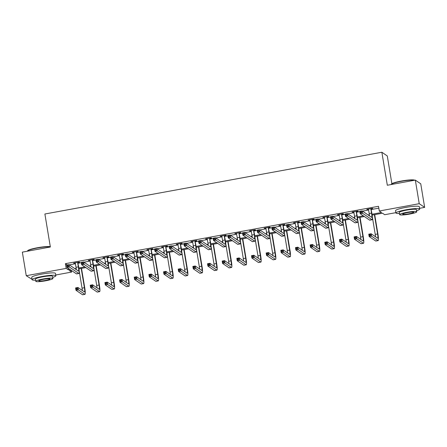 <?xml version="1.0" encoding="UTF-8"?>
<svg xmlns="http://www.w3.org/2000/svg" width="447" height="447" viewBox="0 0 447 447"><rect width="100%" height="100%" fill="white"/><g stroke="black" fill="none" stroke-linecap="round" stroke-linejoin="round"><path stroke-width="0.67" d="M391.879 183.7L387.281 155.942L381.861 152.243L44.89 214.001L50.355 247.007L22.35 252.136L26.25 275.71L66.19 268.39L68.385 269.893L70.145 269.569M381.861 152.243L387.325 185.248L415.33 180.113L420.75 183.812L424.65 207.386L419.604 208.308M395.902 212.655L384.711 214.705L382.515 213.208L372.155 215.102M71.324 270.374L71.609 272.089L55.758 274.994M32.05 279.341L26.25 275.71M372.038 214.242L381.492 212.504L379.296 211.006L378.514 206.29L65.407 263.68L67.268 264.942M69.302 264.864L75.414 263.747M78.08 263.255L81.32 262.663M83.958 262.177L90.076 261.059M92.736 260.573L95.976 259.975M98.619 259.495L104.732 258.372M107.397 257.885L110.638 257.288M113.275 256.807L119.394 255.684M122.059 255.198L125.294 254.606M127.937 254.119L134.05 252.996M136.715 252.51L139.956 251.918M142.599 251.432L148.711 250.314M151.377 249.823L154.612 249.23M157.255 248.744L163.367 247.627M166.033 247.135L169.273 246.543M171.916 246.057L178.029 244.939M180.694 244.448L183.935 243.855M186.572 243.375L192.691 242.252M195.35 241.766L198.591 241.168M201.234 240.687L207.347 239.564M210.012 239.078L213.253 238.486M215.89 238L222.008 236.876M224.673 236.39L227.909 235.798M230.551 235.312L236.664 234.194M239.329 233.703L242.57 233.11M245.213 232.624L251.326 231.507M253.991 231.015L257.226 230.423M259.869 229.937L265.982 228.819M268.647 228.328L271.888 227.735M274.531 227.255L280.643 226.132M283.309 225.646L286.549 225.048M289.187 224.567L295.305 223.444M297.965 222.958L301.205 222.366M303.848 221.88L309.961 220.757M312.626 220.27L315.867 219.678M318.504 219.192L324.623 218.069M327.288 217.583L330.523 216.991M333.166 216.504L339.279 215.387M341.944 214.895L345.185 214.303M347.827 213.817L353.94 212.699M356.605 212.208L359.841 211.615M362.483 211.135L368.596 210.012M371.261 209.526L378.821 208.14M371.273 208.855L372.798 208.576L372.435 208.324L366.797 209.358L368.49 209.364L369.183 213.554A4.816 0.637 -100.4 0 1 369.485 215.907M356.617 211.543L358.142 211.263L357.773 211.012L352.135 212.046L353.834 212.051L354.527 216.242A4.816 0.637 -100.4 0 1 354.823 218.594M341.955 214.23L343.48 213.951L343.117 213.7L337.479 214.733L339.172 214.739L339.865 218.929A4.816 0.637 -100.4 0 1 340.161 221.282M327.299 216.918L328.824 216.639L328.456 216.387L322.818 217.421L324.516 217.426M312.637 219.6L314.163 219.321L313.8 219.075L308.162 220.108L309.855 220.114M297.981 222.288L299.507 222.008L299.138 221.762L293.5 222.79L295.193 222.802M283.32 224.975L284.845 224.696L284.476 224.444L278.839 225.478L280.537 225.484L281.23 229.674A4.816 0.637 -100.4 0 1 281.526 232.027M268.658 227.663L270.184 227.383L269.82 227.132L264.183 228.166L265.876 228.171L266.568 232.362A4.816 0.637 -100.4 0 1 266.87 234.714M254.002 230.35L255.528 230.071L255.159 229.819L249.521 230.853L251.22 230.859L251.912 235.049A4.816 0.637 -100.4 0 1 252.209 237.402M239.341 233.038L240.866 232.758L240.503 232.507L234.865 233.541L236.558 233.546M224.685 235.72L226.21 235.44L225.841 235.195L220.203 236.228L221.902 236.234M210.023 238.407L211.548 238.128L211.185 237.882L205.547 238.91L207.24 238.922L207.933 243.112A4.816 0.637 -100.4 0 1 208.229 245.459M195.367 241.095L196.892 240.816L196.524 240.564L190.886 241.598L192.579 241.603L193.277 245.794A4.816 0.637 -100.4 0 1 193.573 248.146M180.705 243.783L182.231 243.503L181.868 243.252L176.224 244.285L177.923 244.291L178.616 248.482A4.816 0.637 -100.4 0 1 178.912 250.834M166.044 246.47L167.569 246.191L167.206 245.939L161.568 246.973L163.261 246.979L163.954 251.169A4.816 0.637 -100.4 0 1 164.256 253.522M151.388 249.158L152.913 248.878L152.544 248.627L146.907 249.661L148.605 249.666M136.726 251.84L138.252 251.56L137.888 251.315L132.251 252.348L133.944 252.354M122.07 254.527L123.595 254.248L123.227 254.002L117.589 255.036L119.288 255.041L119.98 259.232A4.816 0.637 -100.4 0 1 120.277 261.579M107.409 257.215L108.934 256.936L108.571 256.684L102.933 257.718L104.626 257.723L105.319 261.914A4.816 0.637 -100.4 0 1 105.615 264.266M92.752 259.903L94.278 259.623L93.909 259.372L88.271 260.405L89.964 260.411L90.663 264.602A4.816 0.637 -100.4 0 1 90.959 266.954M78.091 262.59L79.616 262.311L79.253 262.059L73.61 263.093L75.308 263.099L76.001 267.289A4.816 0.637 -100.4 0 1 76.297 269.642M415.33 180.113L419.23 203.687L424.65 207.386M65.407 263.68L66.19 268.39M379.296 211.006L419.23 203.687M74.912 268.697L76.174 268.463M78.851 267.971L84.807 266.881M89.573 266.01L90.836 265.775M93.512 265.289L99.463 264.194M104.229 263.322L105.492 263.093M108.168 262.601L114.125 261.506M118.891 260.635L120.154 260.405M122.83 259.914L128.786 258.824M133.547 257.947L134.81 257.718M137.492 257.226L143.442 256.137M148.208 255.259L149.471 255.03M152.148 254.539L158.104 253.449M162.87 252.577L164.127 252.343M166.809 251.851L172.76 250.761M177.526 249.89L178.789 249.655M181.465 249.169L187.422 248.074M192.188 247.202L193.45 246.973M196.127 246.481L202.078 245.386M206.844 244.515L208.106 244.285M210.783 243.794L216.739 242.704M221.505 241.827L222.768 241.598M225.444 241.106L231.401 240.017M236.161 239.139L237.424 238.91M240.106 238.419L246.057 237.329M250.823 236.457L252.086 236.223M254.762 235.731L260.718 234.641M265.484 233.77L266.742 233.535M269.424 233.043L275.374 231.954M280.14 231.082L281.403 230.848M284.08 230.361L290.036 229.266M294.802 228.395L296.065 228.166M298.741 227.674L304.692 226.584M309.458 225.707L310.721 225.478M313.397 224.986L319.354 223.897M324.12 223.019L325.382 222.79M328.059 222.299L334.015 221.209M338.776 220.337L340.038 220.103M342.72 219.611L348.671 218.522M353.437 217.65L354.7 217.415M357.376 216.924L363.333 215.834M368.093 214.962L369.356 214.728M71.174 270.267L69.414 270.591L71.609 272.089M369.457 215.599L369.121 215.661M364.355 216.532L357.499 217.79M354.795 218.287L354.46 218.348M349.699 219.22L342.838 220.477M340.139 220.974L339.804 221.036M335.038 221.908L328.176 223.165M325.477 223.662L325.142 223.723M320.376 224.595L313.52 225.852M310.821 226.344L310.486 226.405M305.72 227.283L298.859 228.54M296.16 229.032L295.825 229.093M291.058 229.97L284.203 231.228M281.498 231.719L281.169 231.781M276.402 232.652L269.541 233.91M266.842 234.407L266.507 234.468M261.741 235.34L254.885 236.597M252.181 237.094L251.845 237.156M247.085 238.027L240.223 239.285M237.525 239.782L237.189 239.843M232.423 240.715L225.567 241.972M222.863 242.464L222.528 242.525M217.762 243.403L210.906 244.66M208.207 245.152L207.872 245.213M203.106 246.09L196.244 247.347M193.545 247.839L193.21 247.901M188.444 248.772L181.588 250.029M178.884 250.527L178.554 250.588M173.788 251.46L166.927 252.717M164.228 253.214L163.893 253.276M159.126 254.147L152.271 255.405M149.566 255.902L149.231 255.963M144.47 256.835L137.609 258.092M134.91 258.584L134.575 258.645M129.809 259.523L122.953 260.78M120.249 261.272L119.913 261.333M115.147 262.21L108.291 263.467M105.593 263.959L105.257 264.021M100.491 264.892L93.63 266.149M90.931 266.647L90.596 266.708M85.83 267.58L78.974 268.837M76.269 269.334L75.94 269.396M68.1 268.172L68.385 269.893M367.11 209.302L367.16 209.609M352.454 211.99L352.504 212.297M337.792 214.677L337.843 214.985M323.136 217.359L323.187 217.667M308.475 220.047L308.525 220.354M293.813 222.735L293.869 223.042M279.157 225.422L279.207 225.729M264.495 228.11L264.546 228.417M249.839 230.797L249.89 231.105M235.178 233.479L235.228 233.792M220.522 236.167L220.572 236.474M205.86 238.854L205.911 239.162M191.199 241.542L191.255 241.849M176.543 244.23L176.593 244.537M161.881 246.917L161.931 247.225M147.225 249.605L147.275 249.912M132.563 252.287L132.614 252.594M117.907 254.974L117.958 255.282M103.246 257.662L103.296 257.969M88.584 260.35L88.64 260.657M73.928 263.037L73.978 263.344M370.837 208.922L371.535 213.124A4.816 0.637 -100.4 0 1 371.669 217.365A4.816 0.637 -100.4 0 1 371.586 217.343L362.143 210.9L362.534 213.258L371.971 219.7A7.23 0.955 79.6 0 0 372.105 219.734A7.23 0.955 79.6 0 0 371.898 213.375L370.909 208.604M371.345 208.525L371.206 209.174M361.522 212.548L362.534 213.258L360.187 213.688L359.796 211.33L362.143 210.9L360.427 211.777L360.584 212.722L361.522 212.548L361.366 211.61M360.584 212.722L360.187 213.688L369.624 220.131A7.23 0.955 79.6 0 0 369.758 220.164L372.105 219.734M359.796 211.33L360.427 211.777M370.502 235.407L370.345 234.463L369.406 234.636L369.563 235.58L370.502 235.407L371.513 236.117L369.166 236.547L368.775 234.189L371.122 233.759L371.513 236.117L378.022 240.559A7.23 0.955 79.6 0 0 378.156 240.592A7.23 0.955 79.6 0 0 377.95 234.234L374.709 214.638M374.39 214.694L377.586 233.982A4.816 0.637 -100.4 0 1 377.721 238.223A4.816 0.637 -100.4 0 1 377.631 238.201L371.122 233.759L370.345 234.463M372.351 217.002L375.234 234.412A4.816 0.637 -100.4 0 1 375.536 236.765M369.563 235.58L369.166 236.547L375.676 240.989A7.23 0.955 79.6 0 0 375.81 241.022L378.156 240.592M368.775 234.189L369.406 234.636M414.537 180.258A12.047 1.548 170.6 0 0 401.3 181.309A12.047 1.548 170.6 0 0 391.309 184.309L391.55 183.985A11.756 1.509 -9.4 0 1 401.294 181.057A11.756 1.509 -9.4 0 1 414.553 180.18L414.643 180.242M416.576 210.677A12.047 1.548 170.6 0 0 419.727 209.067A12.047 1.548 170.6 0 0 406.016 209.788A12.047 1.548 170.6 0 0 395.958 213.001A12.047 1.548 170.6 0 0 399.462 213.51M419.727 209.067L419.336 206.71A12.047 1.548 170.6 0 0 405.625 207.43A12.047 1.548 170.6 0 0 395.567 210.643L395.958 213.001M399.646 214.621L399.288 212.454A8.672 1.112 -9.4 0 1 406.524 210.135A8.672 1.112 -9.4 0 1 416.403 209.621L416.76 211.789A8.672 1.112 170.6 0 0 406.887 212.303A8.672 1.112 170.6 0 0 399.646 214.621A8.672 1.112 170.6 0 0 409.519 214.102A8.672 1.112 170.6 0 0 416.76 211.789M407.351 212.627A5.587 0.715 170.6 0 0 402.686 214.119A5.587 0.715 170.6 0 0 409.05 213.783A5.587 0.715 170.6 0 0 413.715 212.291A5.587 0.715 170.6 0 0 407.351 212.627M50.332 246.867A12.047 1.548 170.6 0 0 37.453 247.996A12.047 1.548 170.6 0 0 27.463 250.996L27.697 250.672A11.756 1.509 -9.4 0 1 37.447 247.739A11.756 1.509 -9.4 0 1 50.304 246.699M52.729 277.363A12.047 1.548 170.6 0 0 55.881 275.754A12.047 1.548 170.6 0 0 42.163 276.469A12.047 1.548 170.6 0 0 32.111 279.688A12.047 1.548 170.6 0 0 35.615 280.196M55.881 275.754L55.489 273.396A12.047 1.548 170.6 0 0 41.772 274.112A12.047 1.548 170.6 0 0 31.72 277.33L32.111 279.688M35.799 281.308L35.436 279.135A8.672 1.112 -9.4 0 1 42.677 276.822A8.672 1.112 -9.4 0 1 52.55 276.302L52.914 278.47A8.672 1.112 170.6 0 0 43.035 278.989A8.672 1.112 170.6 0 0 35.799 281.308A8.672 1.112 170.6 0 0 45.672 280.789A8.672 1.112 170.6 0 0 52.914 278.47M43.504 279.308A5.587 0.715 170.6 0 0 38.839 280.8A5.587 0.715 170.6 0 0 45.203 280.47A5.587 0.715 170.6 0 0 49.868 278.978A5.587 0.715 170.6 0 0 43.504 279.308M356.181 211.61L356.874 215.812A4.816 0.637 -100.4 0 1 357.013 220.053A4.816 0.637 -100.4 0 1 356.924 220.025L347.487 213.588L347.878 215.946L357.315 222.382A7.23 0.955 79.6 0 0 357.444 222.422A7.23 0.955 79.6 0 0 357.242 216.063L356.248 211.291M356.689 211.213L356.544 211.861M346.861 215.236L347.878 215.946L345.525 216.376L345.134 214.018L347.487 213.588L345.766 214.465L345.922 215.409L346.861 215.236L346.71 214.292M345.922 215.409L345.525 216.376L354.963 222.813A7.23 0.955 79.6 0 0 355.097 222.852L357.444 222.422M345.134 214.018L345.766 214.465M341.519 214.297L342.218 218.499A4.816 0.637 -100.4 0 1 342.352 222.74A4.816 0.637 -100.4 0 1 342.262 222.712L332.825 216.275L333.216 218.633L342.653 225.07A7.23 0.955 79.6 0 0 342.788 225.109A7.23 0.955 79.6 0 0 342.581 218.751L341.592 213.979M342.028 213.901L341.888 214.549M332.205 217.924L333.216 218.633L330.869 219.064L330.478 216.706L332.825 216.275L331.11 217.153L331.266 218.097L332.205 217.924L332.048 216.979M331.266 218.097L330.869 219.064L340.307 225.5A7.23 0.955 79.6 0 0 340.435 225.539L342.788 225.109M330.478 216.706L331.11 217.153M355.846 238.095L355.689 237.15L354.745 237.323L354.901 238.268L355.846 238.095L356.857 238.799L354.505 239.229L354.113 236.876L356.466 236.446L356.857 238.799L363.366 243.241A7.23 0.955 79.6 0 0 363.495 243.28A7.23 0.955 79.6 0 0 363.294 236.921L360.047 217.326M359.734 217.382L362.925 236.67A4.816 0.637 -100.4 0 1 363.065 240.911A4.816 0.637 -100.4 0 1 362.975 240.883L356.466 236.446L355.689 237.15M357.695 219.689L360.578 237.1A4.816 0.637 -100.4 0 1 360.874 239.452M354.901 238.268L354.505 239.229L361.014 243.671A7.23 0.955 79.6 0 0 361.148 243.71L363.495 243.28M354.113 236.876L354.745 237.323M341.184 240.782L341.027 239.838L340.089 240.011L340.245 240.95L341.184 240.782L342.195 241.486L339.849 241.916L339.457 239.558L341.804 239.128L342.195 241.486L348.705 245.928A7.23 0.955 79.6 0 0 348.839 245.967A7.23 0.955 79.6 0 0 348.632 239.609L345.391 220.008M345.073 220.069L348.269 239.357A4.816 0.637 -100.4 0 1 348.403 243.598A4.816 0.637 -100.4 0 1 348.314 243.57L341.804 239.128L341.027 239.838M343.033 222.371L345.917 239.788A4.816 0.637 -100.4 0 1 346.213 242.14M340.245 240.95L339.849 241.916L346.358 246.358A7.23 0.955 79.6 0 0 346.486 246.398L348.839 245.967M339.457 239.558L340.089 240.011M324.343 217.141L325.209 221.617A4.816 0.637 -100.4 0 1 325.505 223.969M326.863 216.985L327.556 221.187A4.816 0.637 -100.4 0 1 327.696 225.428A4.816 0.637 -100.4 0 1 327.606 225.4L318.169 218.963L318.555 221.315L327.997 227.758A7.23 0.955 79.6 0 0 328.126 227.797A7.23 0.955 79.6 0 0 327.925 221.433L326.93 216.666M327.372 216.583L327.226 217.231M317.543 220.611L318.555 221.315L316.208 221.751L315.817 219.393L318.169 218.963L316.448 219.84L316.605 220.784L317.543 220.611L317.387 219.667M316.605 220.784L316.208 221.751L325.645 228.188A7.23 0.955 79.6 0 0 325.779 228.227L328.126 227.797M315.817 219.393L316.448 219.84M309.687 219.829L310.548 224.305A4.816 0.637 -100.4 0 1 310.844 226.651M312.202 219.673L312.9 223.874A4.816 0.637 -100.4 0 1 313.034 228.11A4.816 0.637 -100.4 0 1 312.945 228.087L303.507 221.645L303.899 224.003L313.336 230.445A7.23 0.955 79.6 0 0 313.47 230.484A7.23 0.955 79.6 0 0 313.263 224.12L312.274 219.354M312.71 219.27L312.57 219.918M302.887 223.299L303.899 224.003L301.546 224.433L301.161 222.075L303.507 221.645L301.792 222.528L301.948 223.466L302.887 223.299L302.731 222.355M301.948 223.466L301.546 224.433L310.989 230.875A7.23 0.955 79.6 0 0 311.118 230.915L313.47 230.484M301.161 222.075L301.792 222.528M295.026 222.511L295.892 226.992A4.816 0.637 -100.4 0 1 296.188 229.339M297.546 222.355L298.238 226.556A4.816 0.637 -100.4 0 1 298.373 230.797A4.816 0.637 -100.4 0 1 298.289 230.775L288.851 224.333L289.237 226.69L298.68 233.133A7.23 0.955 79.6 0 0 298.808 233.166A7.23 0.955 79.6 0 0 298.607 226.808L297.613 222.042M298.054 221.958L297.909 222.606M288.226 225.981L289.237 226.69L286.89 227.121L286.499 224.763L288.851 224.333L287.13 225.215L287.287 226.154L288.226 225.981L288.069 225.042M287.287 226.154L286.89 227.121L296.327 233.563A7.23 0.955 79.6 0 0 296.462 233.602L298.808 233.166M286.499 224.763L287.13 225.215M326.522 243.464L326.371 242.525L325.427 242.693L325.584 243.637L326.522 243.464L327.539 244.174L325.187 244.604L324.796 242.246L327.148 241.816L327.539 244.174L334.049 248.616A7.23 0.955 79.6 0 0 334.177 248.655A7.23 0.955 79.6 0 0 333.976 242.291L330.73 222.695M330.417 222.757L333.607 242.045A4.816 0.637 -100.4 0 1 333.747 246.286A4.816 0.637 -100.4 0 1 333.658 246.258L327.148 241.816L326.371 242.525M328.377 225.059L331.261 242.475A4.816 0.637 -100.4 0 1 331.557 244.827M325.584 243.637L325.187 244.604L331.696 249.046A7.23 0.955 79.6 0 0 331.83 249.085L334.177 248.655M324.796 242.246L325.427 242.693M311.866 246.152L311.71 245.207L310.771 245.381L310.928 246.325L311.866 246.152L312.878 246.861L310.531 247.292L310.14 244.934L312.487 244.503L312.878 246.861L319.387 251.303A7.23 0.955 79.6 0 0 319.521 251.343A7.23 0.955 79.6 0 0 319.314 244.978L316.068 225.383M315.755 225.439L318.951 244.732A4.816 0.637 -100.4 0 1 319.085 248.968A4.816 0.637 -100.4 0 1 318.996 248.945L312.487 244.503L311.71 245.207M313.716 227.746L316.599 245.163A4.816 0.637 -100.4 0 1 316.895 247.509M310.928 246.325L310.531 247.292L317.04 251.734A7.23 0.955 79.6 0 0 317.169 251.773L319.521 251.343M310.14 244.934L310.771 245.381M297.205 248.839L297.048 247.895L296.11 248.068L296.266 249.013L297.205 248.839L298.216 249.549L295.869 249.979L295.478 247.621L297.831 247.191L298.216 249.549L304.725 253.991A7.23 0.955 79.6 0 0 304.86 254.025A7.23 0.955 79.6 0 0 304.653 247.666L301.412 228.071M301.094 228.126L304.29 247.415A4.816 0.637 -100.4 0 1 304.424 251.655A4.816 0.637 -100.4 0 1 304.34 251.633L297.831 247.191L297.048 247.895M299.06 230.434L301.943 247.845A4.816 0.637 -100.4 0 1 302.239 250.197M296.266 249.013L295.869 249.979L302.379 254.421A7.23 0.955 79.6 0 0 302.513 254.455L304.86 254.025M295.478 247.621L296.11 248.068M282.549 251.527L282.392 250.583L281.454 250.756L281.61 251.7L282.549 251.527L283.56 252.237L281.208 252.667L280.822 250.309L283.169 249.879L283.56 252.237L290.069 256.679A7.23 0.955 79.6 0 0 290.204 256.712A7.23 0.955 79.6 0 0 289.997 250.354L286.75 230.758M286.438 230.814L289.628 250.102A4.816 0.637 -100.4 0 1 289.768 254.343A4.816 0.637 -100.4 0 1 289.678 254.321L283.169 249.879L282.392 250.583M284.398 233.122L287.281 250.532A4.816 0.637 -100.4 0 1 287.577 252.885M281.61 251.7L281.208 252.667L287.717 257.109A7.23 0.955 79.6 0 0 287.851 257.142L290.204 256.712M280.822 250.309L281.454 250.756M267.887 254.214L267.731 253.27L266.792 253.443L266.948 254.388L267.887 254.214L268.898 254.919L266.552 255.354L266.161 252.996L268.507 252.566L268.898 254.919L275.408 259.361A7.23 0.955 79.6 0 0 275.542 259.4A7.23 0.955 79.6 0 0 275.335 253.041L272.094 233.446M271.776 233.502L274.972 252.79A4.816 0.637 -100.4 0 1 275.106 257.031A4.816 0.637 -100.4 0 1 275.017 257.003L268.507 252.566L267.731 253.27M269.737 235.809L272.62 253.22A4.816 0.637 -100.4 0 1 272.921 255.572M266.948 254.388L266.552 255.354L273.061 259.791A7.23 0.955 79.6 0 0 273.195 259.83L275.542 259.4M266.161 252.996L266.792 253.443M253.231 256.902L253.075 255.958L252.136 256.131L252.287 257.07L253.231 256.902L254.242 257.606L251.89 258.036L251.499 255.678L253.851 255.248L254.242 257.606L260.752 262.048A7.23 0.955 79.6 0 0 260.88 262.087A7.23 0.955 79.6 0 0 260.679 255.729L257.433 236.133M257.12 236.189L260.31 255.477A4.816 0.637 -100.4 0 1 260.45 259.718A4.816 0.637 -100.4 0 1 260.361 259.69L253.851 255.248L253.075 255.958M255.081 238.497L257.964 255.907A4.816 0.637 -100.4 0 1 258.26 258.26M252.287 257.07L251.89 258.036L258.4 262.478A7.23 0.955 79.6 0 0 258.534 262.518L260.88 262.087M251.499 255.678L252.136 256.131M238.569 259.584L238.413 258.645L237.474 258.819L237.631 259.757L238.569 259.584L239.581 260.294L237.234 260.724L236.843 258.366L239.19 257.936L239.581 260.294L246.09 264.736A7.23 0.955 79.6 0 0 246.224 264.775A7.23 0.955 79.6 0 0 246.018 258.411L242.777 238.815M242.458 238.877L245.654 258.165A4.816 0.637 -100.4 0 1 245.789 262.406A4.816 0.637 -100.4 0 1 245.699 262.378L239.19 257.936L238.413 258.645M240.419 241.179L243.302 258.595A4.816 0.637 -100.4 0 1 243.598 260.947M237.631 259.757L237.234 260.724L243.744 265.166A7.23 0.955 79.6 0 0 243.872 265.205L246.224 264.775M236.843 258.366L237.474 258.819M223.908 262.272L223.757 261.333L222.813 261.501L222.969 262.445L223.908 262.272L224.925 262.981L222.572 263.412L222.181 261.054L224.534 260.623L224.925 262.981L231.434 267.423A7.23 0.955 79.6 0 0 231.563 267.462A7.23 0.955 79.6 0 0 231.362 261.098L228.115 241.503M227.802 241.564L230.993 260.852A4.816 0.637 -100.4 0 1 231.133 265.088A4.816 0.637 -100.4 0 1 231.043 265.065L224.534 260.623L223.757 261.333M225.763 243.866L228.646 261.283A4.816 0.637 -100.4 0 1 228.942 263.629M222.969 262.445L222.572 263.412L229.082 267.854A7.23 0.955 79.6 0 0 229.216 267.893L231.563 267.462M222.181 261.054L222.813 261.501M209.252 264.959L209.095 264.015L208.157 264.188L208.313 265.132L209.252 264.959L210.263 265.669L207.916 266.099L207.525 263.741L209.872 263.311L210.263 265.669L216.773 270.111A7.23 0.955 79.6 0 0 216.907 270.144A7.23 0.955 79.6 0 0 216.7 263.786L213.454 244.191M213.141 244.246L216.337 263.534A4.816 0.637 -100.4 0 1 216.471 267.775A4.816 0.637 -100.4 0 1 216.382 267.753L209.872 263.311L209.095 264.015M211.101 246.554L213.984 263.965A4.816 0.637 -100.4 0 1 214.281 266.317M208.313 265.132L207.916 266.099L214.426 270.541A7.23 0.955 79.6 0 0 214.554 270.58L216.907 270.144M207.525 263.741L208.157 264.188M194.59 267.647L194.434 266.703L193.495 266.876L193.652 267.82L194.59 267.647L195.607 268.356L193.255 268.787L192.864 266.429L195.216 265.999L195.607 268.356L202.111 272.799A7.23 0.955 79.6 0 0 202.245 272.832A7.23 0.955 79.6 0 0 202.044 266.473L198.798 246.878M198.485 246.934L201.675 266.222A4.816 0.637 -100.4 0 1 201.809 270.463A4.816 0.637 -100.4 0 1 201.726 270.441L195.216 265.999L194.434 266.703M196.445 249.242L199.328 266.652A4.816 0.637 -100.4 0 1 199.625 269.005M193.652 267.82L193.255 268.787L199.764 273.229A7.23 0.955 79.6 0 0 199.898 273.262L202.245 272.832M192.864 266.429L193.495 266.876M179.934 270.334L179.778 269.39L178.839 269.563L178.996 270.508L179.934 270.334L180.946 271.044L178.593 271.474L178.208 269.116L180.554 268.686L180.946 271.044L187.455 275.481A7.23 0.955 79.6 0 0 187.589 275.52A7.23 0.955 79.6 0 0 187.382 269.161L184.136 249.566M183.823 249.622L187.014 268.91A4.816 0.637 -100.4 0 1 187.153 273.151A4.816 0.637 -100.4 0 1 187.064 273.128L180.554 268.686L179.778 269.39M181.784 251.929L184.667 269.34A4.816 0.637 -100.4 0 1 184.963 271.692M178.996 270.508L178.593 271.474L185.103 275.911A7.23 0.955 79.6 0 0 185.237 275.95L187.589 275.52M178.208 269.116L178.839 269.563M165.273 273.022L165.116 272.078L164.178 272.251L164.334 273.19L165.273 273.022L166.284 273.726L163.937 274.156L163.546 271.798L165.898 271.368L166.284 273.726L172.793 278.168A7.23 0.955 79.6 0 0 172.928 278.207A7.23 0.955 79.6 0 0 172.721 271.849L169.48 252.253M169.162 252.309L172.358 271.597A4.816 0.637 -100.4 0 1 172.492 275.838A4.816 0.637 -100.4 0 1 172.408 275.81L165.898 271.368L165.116 272.078M167.122 254.617L170.005 272.027A4.816 0.637 -100.4 0 1 170.307 274.38M164.334 273.19L163.937 274.156L170.447 278.598A7.23 0.955 79.6 0 0 170.581 278.637L172.928 278.207M163.546 271.798L164.178 272.251M150.617 275.704L150.46 274.765L149.522 274.939L149.672 275.877L150.617 275.704L151.628 276.414L149.276 276.844L148.89 274.486L151.237 274.056L151.628 276.414L158.137 280.856A7.23 0.955 79.6 0 0 158.266 280.895A7.23 0.955 79.6 0 0 158.065 274.531L154.818 254.935M154.506 254.997L157.696 274.285A4.816 0.637 -100.4 0 1 157.836 278.526A4.816 0.637 -100.4 0 1 157.746 278.498L151.237 274.056L150.46 274.765M152.466 257.299L155.349 274.715A4.816 0.637 -100.4 0 1 155.645 277.067M149.672 275.877L149.276 276.844L155.785 281.286A7.23 0.955 79.6 0 0 155.919 281.325L158.266 280.895M148.89 274.486L149.522 274.939M135.955 278.392L135.799 277.453L134.86 277.621L135.016 278.565L135.955 278.392L136.966 279.101L134.62 279.531L134.229 277.174L136.575 276.743L136.966 279.101L143.476 283.543A7.23 0.955 79.6 0 0 143.61 283.582A7.23 0.955 79.6 0 0 143.403 277.218L140.162 257.623M139.844 257.684L143.04 276.972A4.816 0.637 -100.4 0 1 143.174 281.213A4.816 0.637 -100.4 0 1 143.085 281.185L136.575 276.743L135.799 277.453M137.805 259.986L140.688 277.403A4.816 0.637 -100.4 0 1 140.984 279.755M135.016 278.565L134.62 279.531L141.129 283.974A7.23 0.955 79.6 0 0 141.258 284.013L143.61 283.582M134.229 277.174L134.86 277.621M121.299 281.079L121.143 280.135L120.198 280.308L120.355 281.252L121.299 281.079L122.31 281.789L119.958 282.219L119.567 279.861L121.919 279.431L122.31 281.789L128.82 286.231A7.23 0.955 79.6 0 0 128.948 286.264A7.23 0.955 79.6 0 0 128.747 279.906L125.501 260.31M125.188 260.366L128.378 279.654A4.816 0.637 -100.4 0 1 128.518 283.895A4.816 0.637 -100.4 0 1 128.429 283.873L121.919 279.431L121.143 280.135M123.148 262.674L126.032 280.09A4.816 0.637 -100.4 0 1 126.328 282.437M120.355 281.252L119.958 282.219L126.467 286.661A7.23 0.955 79.6 0 0 126.602 286.7L128.948 286.264M119.567 279.861L120.198 280.308M106.637 283.767L106.481 282.822L105.542 282.996L105.699 283.94L106.637 283.767L107.649 284.476L105.302 284.907L104.911 282.549L107.258 282.118L107.649 284.476L114.158 288.918A7.23 0.955 79.6 0 0 114.292 288.952A7.23 0.955 79.6 0 0 114.086 282.593L110.845 262.998M110.526 263.054L113.722 282.342A4.816 0.637 -100.4 0 1 113.856 286.583A4.816 0.637 -100.4 0 1 113.767 286.561L107.258 282.118L106.481 282.822M108.487 265.362L111.37 282.772A4.816 0.637 -100.4 0 1 111.666 285.125M105.699 283.94L105.302 284.907L111.811 289.349A7.23 0.955 79.6 0 0 111.94 289.382L114.292 288.952M104.911 282.549L105.542 282.996M91.976 286.454L91.819 285.51L90.881 285.683L91.037 286.628L91.976 286.454L92.993 287.164L90.64 287.594L90.249 285.236L92.602 284.806L92.993 287.164L99.502 291.6A7.23 0.955 79.6 0 0 99.631 291.64A7.23 0.955 79.6 0 0 99.43 285.281L96.183 265.686M95.87 265.741L99.061 285.03A4.816 0.637 -100.4 0 1 99.195 289.27A4.816 0.637 -100.4 0 1 99.111 289.248L92.602 284.806L91.819 285.51M93.831 268.049L96.714 285.46A4.816 0.637 -100.4 0 1 97.01 287.812M91.037 286.628L90.64 287.594L97.15 292.036A7.23 0.955 79.6 0 0 97.284 292.07L99.631 291.64M90.249 285.236L90.881 285.683M282.884 225.042L283.577 229.244A4.816 0.637 -100.4 0 1 283.716 233.485A4.816 0.637 -100.4 0 1 283.627 233.463L274.19 227.02L274.581 229.378L284.018 235.82A7.23 0.955 79.6 0 0 284.152 235.854A7.23 0.955 79.6 0 0 283.946 229.495L282.957 224.724M283.392 224.645L283.247 225.294M273.57 228.668L274.581 229.378L272.229 229.808L271.837 227.45L274.19 227.02L272.474 227.897L272.625 228.842L273.57 228.668L273.413 227.73M272.625 228.842L272.229 229.808L281.671 236.251A7.23 0.955 79.6 0 0 281.8 236.284L284.152 235.854M271.837 227.45L272.474 227.897M268.222 227.73L268.921 231.932A4.816 0.637 -100.4 0 1 269.055 236.172A4.816 0.637 -100.4 0 1 268.971 236.15L259.528 229.708L259.919 232.066L269.357 238.502A7.23 0.955 79.6 0 0 269.491 238.542A7.23 0.955 79.6 0 0 269.284 232.183L268.295 227.411M268.736 227.333L268.591 227.981M258.908 231.356L259.919 232.066L257.573 232.496L257.181 230.138L259.528 229.708L257.813 230.585L257.969 231.529L258.908 231.356L258.752 230.412M257.969 231.529L257.573 232.496L267.01 238.933A7.23 0.955 79.6 0 0 267.144 238.972L269.491 238.542M257.181 230.138L257.813 230.585M253.566 230.417L254.259 234.619A4.816 0.637 -100.4 0 1 254.399 238.86A4.816 0.637 -100.4 0 1 254.309 238.832L244.872 232.395L245.263 234.753L254.701 241.19A7.23 0.955 79.6 0 0 254.829 241.229A7.23 0.955 79.6 0 0 254.628 234.871L253.633 230.099M254.075 230.021L253.93 230.669M244.246 234.044L245.263 234.753L242.911 235.183L242.52 232.826L244.872 232.395L243.151 233.273L243.308 234.217L244.246 234.044L244.096 233.099M243.308 234.217L242.911 235.183L252.348 241.62A7.23 0.955 79.6 0 0 252.482 241.659L254.829 241.229M242.52 232.826L243.151 233.273M236.39 233.261L237.251 237.737A4.816 0.637 -100.4 0 1 237.547 240.089M238.905 233.105L239.603 237.307A4.816 0.637 -100.4 0 1 239.737 241.548A4.816 0.637 -100.4 0 1 239.648 241.52L230.211 235.083L230.602 237.441L240.039 243.878A7.23 0.955 79.6 0 0 240.173 243.917A7.23 0.955 79.6 0 0 239.966 237.558L238.977 232.786M239.413 232.703L239.274 233.351M229.59 236.731L230.602 237.441L228.255 237.871L227.864 235.513L230.211 235.083L228.495 235.96L228.652 236.904L229.59 236.731L229.434 235.787M228.652 236.904L228.255 237.871L237.692 244.308A7.23 0.955 79.6 0 0 237.821 244.347L240.173 243.917M227.864 235.513L228.495 235.96M221.729 235.949L222.595 240.425A4.816 0.637 -100.4 0 1 222.891 242.777M224.249 235.792L224.942 239.994A4.816 0.637 -100.4 0 1 225.081 244.235A4.816 0.637 -100.4 0 1 224.992 244.207L215.555 237.765L215.946 240.123L225.383 246.565A7.23 0.955 79.6 0 0 225.512 246.604A7.23 0.955 79.6 0 0 225.31 240.24L224.316 235.474M224.757 235.39L224.612 236.038M214.929 239.419L215.946 240.123L213.593 240.553L213.202 238.201L215.555 237.765L213.834 238.648L213.99 239.586L214.929 239.419L214.772 238.475M213.99 239.586L213.593 240.553L223.031 246.995A7.23 0.955 79.6 0 0 223.165 247.035L225.512 246.604M213.202 238.201L213.834 238.648M207.073 238.631L207.24 238.91M209.587 238.475L210.286 242.676A4.816 0.637 -100.4 0 1 210.42 246.917A4.816 0.637 -100.4 0 1 210.33 246.895L200.893 240.452L201.284 242.81L210.721 249.253A7.23 0.955 79.6 0 0 210.855 249.292A7.23 0.955 79.6 0 0 210.649 242.928L209.66 238.162M210.096 238.078L209.956 238.726M200.273 242.106L201.284 242.81L198.932 243.241L198.546 240.883L200.893 240.452L199.178 241.335L199.334 242.274L200.273 242.106L200.116 241.162M199.334 242.274L198.932 243.241L208.375 249.683A7.23 0.955 79.6 0 0 208.503 249.722L210.855 249.292M198.546 240.883L199.178 241.335M194.931 241.162L195.624 245.364A4.816 0.637 -100.4 0 1 195.758 249.605A4.816 0.637 -100.4 0 1 195.674 249.582L186.237 243.14L186.623 245.498L196.065 251.94A7.23 0.955 79.6 0 0 196.194 251.974A7.23 0.955 79.6 0 0 195.993 245.615L194.998 240.844M195.44 240.765L195.294 241.414M185.611 244.788L186.623 245.498L184.276 245.928L183.885 243.57L186.237 243.14L184.516 244.017L184.672 244.962L185.611 244.788L185.455 243.85M184.672 244.962L184.276 245.928L193.713 252.371A7.23 0.955 79.6 0 0 193.847 252.404L196.194 251.974M183.885 243.57L184.516 244.017M180.27 243.85L180.962 248.051A4.816 0.637 -100.4 0 1 181.102 252.292A4.816 0.637 -100.4 0 1 181.013 252.27L171.575 245.828L171.966 248.186L181.404 254.622A7.23 0.955 79.6 0 0 181.538 254.661A7.23 0.955 79.6 0 0 181.331 248.303L180.342 243.531M180.778 243.453L180.633 244.101M170.955 247.476L171.966 248.186L169.614 248.616L169.229 246.258L171.575 245.828L169.86 246.705L170.011 247.649L170.955 247.476L170.799 246.532M170.011 247.649L169.614 248.616L179.057 255.058A7.23 0.955 79.6 0 0 179.186 255.092L181.538 254.661M169.229 246.258L169.86 246.705M165.608 246.537L166.306 250.739A4.816 0.637 -100.4 0 1 166.44 254.98A4.816 0.637 -100.4 0 1 166.357 254.952L156.914 248.515L157.305 250.873L166.742 257.31A7.23 0.955 79.6 0 0 166.876 257.349A7.23 0.955 79.6 0 0 166.67 250.99L165.681 246.219M166.122 246.141L165.977 246.789M156.294 250.164L157.305 250.873L154.958 251.303L154.567 248.945L156.914 248.515L155.198 249.392L155.355 250.337L156.294 250.164L156.137 249.219M155.355 250.337L154.958 251.303L164.395 257.74A7.23 0.955 79.6 0 0 164.53 257.779L166.876 257.349M154.567 248.945L155.198 249.392M148.432 249.381L149.298 253.857A4.816 0.637 -100.4 0 1 149.594 256.209M150.952 249.225L151.645 253.427A4.816 0.637 -100.4 0 1 151.784 257.668A4.816 0.637 -100.4 0 1 151.695 257.64L142.258 251.203L142.649 253.561L152.086 259.998A7.23 0.955 79.6 0 0 152.22 260.037A7.23 0.955 79.6 0 0 152.014 253.678L151.019 248.906M151.46 248.828L151.315 249.476M141.638 252.851L142.649 253.561L140.297 253.991L139.905 251.633L142.258 251.203L140.537 252.08L140.693 253.024L141.638 252.851L141.481 251.907M140.693 253.024L140.297 253.991L149.734 260.428A7.23 0.955 79.6 0 0 149.868 260.467L152.22 260.037M139.905 251.633L140.537 252.08M133.776 252.069L134.636 256.544A4.816 0.637 -100.4 0 1 134.933 258.897M136.29 251.912L136.989 256.114A4.816 0.637 -100.4 0 1 137.123 260.355A4.816 0.637 -100.4 0 1 137.033 260.327L127.596 253.89L127.987 256.243L137.425 262.685A7.23 0.955 79.6 0 0 137.559 262.724A7.23 0.955 79.6 0 0 137.352 256.36L136.363 251.594M136.799 251.51L136.659 252.158M126.976 255.539L127.987 256.243L125.641 256.673L125.249 254.321L127.596 253.89L125.881 254.768L126.037 255.712L126.976 255.539L126.819 254.594M126.037 255.712L125.641 256.673L135.078 263.115A7.23 0.955 79.6 0 0 135.206 263.154L137.559 262.724M125.249 254.321L125.881 254.768M119.114 254.751L119.282 255.03M121.634 254.594L122.327 258.802A4.816 0.637 -100.4 0 1 122.467 263.037A4.816 0.637 -100.4 0 1 122.377 263.015L112.94 256.572L113.331 258.93L122.769 265.373A7.23 0.955 79.6 0 0 122.897 265.412A7.23 0.955 79.6 0 0 122.696 259.048L121.701 254.282M122.143 254.198L121.997 254.846M112.314 258.226L113.331 258.93L110.979 259.361L110.588 257.003L112.94 256.572L111.219 257.455L111.376 258.394L112.314 258.226L112.158 257.282M111.376 258.394L110.979 259.361L120.416 265.803A7.23 0.955 79.6 0 0 120.55 265.842L122.897 265.412M110.588 257.003L111.219 257.455M106.973 257.282L107.671 261.484A4.816 0.637 -100.4 0 1 107.805 265.725A4.816 0.637 -100.4 0 1 107.716 265.702L98.279 259.26L98.67 261.618L108.107 268.06A7.23 0.955 79.6 0 0 108.241 268.094A7.23 0.955 79.6 0 0 108.034 261.735L107.045 256.964M107.481 256.885L107.341 257.533M97.658 260.908L98.67 261.618L96.323 262.048L95.932 259.69L98.279 259.26L96.563 260.137L96.72 261.082L97.658 260.908L97.502 259.97M96.72 261.082L96.323 262.048L105.76 268.491A7.23 0.955 79.6 0 0 105.889 268.524L108.241 268.094M95.932 259.69L96.563 260.137M92.317 259.97L93.01 264.171A4.816 0.637 -100.4 0 1 93.144 268.412A4.816 0.637 -100.4 0 1 93.06 268.39L83.623 261.948L84.008 264.306L93.451 270.748A7.23 0.955 79.6 0 0 93.579 270.781A7.23 0.955 79.6 0 0 93.378 264.423L92.384 259.651M92.825 259.573L92.68 260.221M82.997 263.596L84.008 264.306L81.661 264.736L81.27 262.378L83.623 261.948L81.902 262.825L82.058 263.769L82.997 263.596L82.84 262.652M82.058 263.769L81.661 264.736L91.099 271.178A7.23 0.955 79.6 0 0 91.233 271.212L93.579 270.781M81.27 262.378L81.902 262.825M77.655 262.657L78.348 266.859A4.816 0.637 -100.4 0 1 78.488 271.1A4.816 0.637 -100.4 0 1 78.398 271.072L68.961 264.635L69.352 266.993L78.789 273.43A7.23 0.955 79.6 0 0 78.923 273.469A7.23 0.955 79.6 0 0 78.717 267.11L77.728 262.339M78.164 262.26L78.024 262.909M68.341 266.283L69.352 266.993L67 267.423L66.614 265.065L68.961 264.635L67.246 265.512L67.396 266.457L68.341 266.283L68.184 265.339M67.396 266.457L67 267.423L76.443 273.86A7.23 0.955 79.6 0 0 76.571 273.899L78.923 273.469M66.614 265.065L67.246 265.512M77.32 289.142L77.163 288.198L76.225 288.371L76.381 289.315L77.32 289.142L78.331 289.846L75.984 290.276L75.593 287.924L77.94 287.488L78.331 289.846L84.841 294.288A7.23 0.955 79.6 0 0 84.975 294.327A7.23 0.955 79.6 0 0 84.768 287.969L81.522 268.373M81.209 268.429L84.399 287.717A4.816 0.637 -100.4 0 1 84.539 291.958A4.816 0.637 -100.4 0 1 84.449 291.93L77.94 287.488L77.163 288.198M79.169 270.737L82.052 288.147A4.816 0.637 -100.4 0 1 82.349 290.5M76.381 289.315L75.984 290.276L82.494 294.718A7.23 0.955 79.6 0 0 82.622 294.757L84.975 294.327M75.593 287.924L76.225 288.371M371.535 213.124L369.183 213.554M371.971 219.7L369.624 220.131M377.586 233.982L375.234 234.412M378.022 240.559L375.676 240.989M356.874 215.812L354.527 216.242M357.315 222.382L354.963 222.813M342.218 218.499L339.865 218.929M342.653 225.07L340.307 225.5M362.925 236.67L360.578 237.1M363.366 243.241L361.014 243.671M348.269 239.357L345.917 239.788M348.705 245.928L346.358 246.358M327.556 221.187L325.209 221.617M327.997 227.758L325.645 228.188M312.9 223.874L310.548 224.305M313.336 230.445L310.989 230.875M298.238 226.556L295.892 226.992M298.68 233.133L296.327 233.563M333.607 242.045L331.261 242.475M334.049 248.616L331.696 249.046M318.951 244.732L316.599 245.163M319.387 251.303L317.04 251.734M304.29 247.415L301.943 247.845M304.725 253.991L302.379 254.421M289.628 250.102L287.281 250.532M290.069 256.679L287.717 257.109M274.972 252.79L272.62 253.22M275.408 259.361L273.061 259.791M260.31 255.477L257.964 255.907M260.752 262.048L258.4 262.478M245.654 258.165L243.302 258.595M246.09 264.736L243.744 265.166M230.993 260.852L228.646 261.283M231.434 267.423L229.082 267.854M216.337 263.534L213.984 263.965M216.773 270.111L214.426 270.541M201.675 266.222L199.328 266.652M202.111 272.799L199.764 273.229M187.014 268.91L184.667 269.34M187.455 275.481L185.103 275.911M172.358 271.597L170.005 272.027M172.793 278.168L170.447 278.598M157.696 274.285L155.349 274.715M158.137 280.856L155.785 281.286M143.04 276.972L140.688 277.403M143.476 283.543L141.129 283.974M128.378 279.654L126.032 280.09M128.82 286.231L126.467 286.661M113.722 282.342L111.37 282.772M114.158 288.918L111.811 289.349M99.061 285.03L96.714 285.46M99.502 291.6L97.15 292.036M283.577 229.244L281.23 229.674M284.018 235.82L281.671 236.251M268.921 231.932L266.568 232.362M269.357 238.502L267.01 238.933M254.259 234.619L251.912 235.049M254.701 241.19L252.348 241.62M239.603 237.307L237.251 237.737M240.039 243.878L237.692 244.308M224.942 239.994L222.595 240.425M225.383 246.565L223.031 246.995M210.286 242.676L207.933 243.112M210.721 249.253L208.375 249.683M195.624 245.364L193.277 245.794M196.065 251.94L193.713 252.371M180.962 248.051L178.616 248.482M181.404 254.622L179.057 255.058M166.306 250.739L163.954 251.169M166.742 257.31L164.395 257.74M151.645 253.427L149.298 253.857M152.086 259.998L149.734 260.428M136.989 256.114L134.636 256.544M137.425 262.685L135.078 263.115M122.327 258.802L119.98 259.232M122.769 265.373L120.416 265.803M107.671 261.484L105.319 261.914M108.107 268.06L105.76 268.491M93.01 264.171L90.663 264.602M93.451 270.748L91.099 271.178M78.348 266.859L76.001 267.289M78.789 273.43L76.443 273.86M84.399 287.717L82.052 288.147M84.841 294.288L82.494 294.718"/></g></svg>
